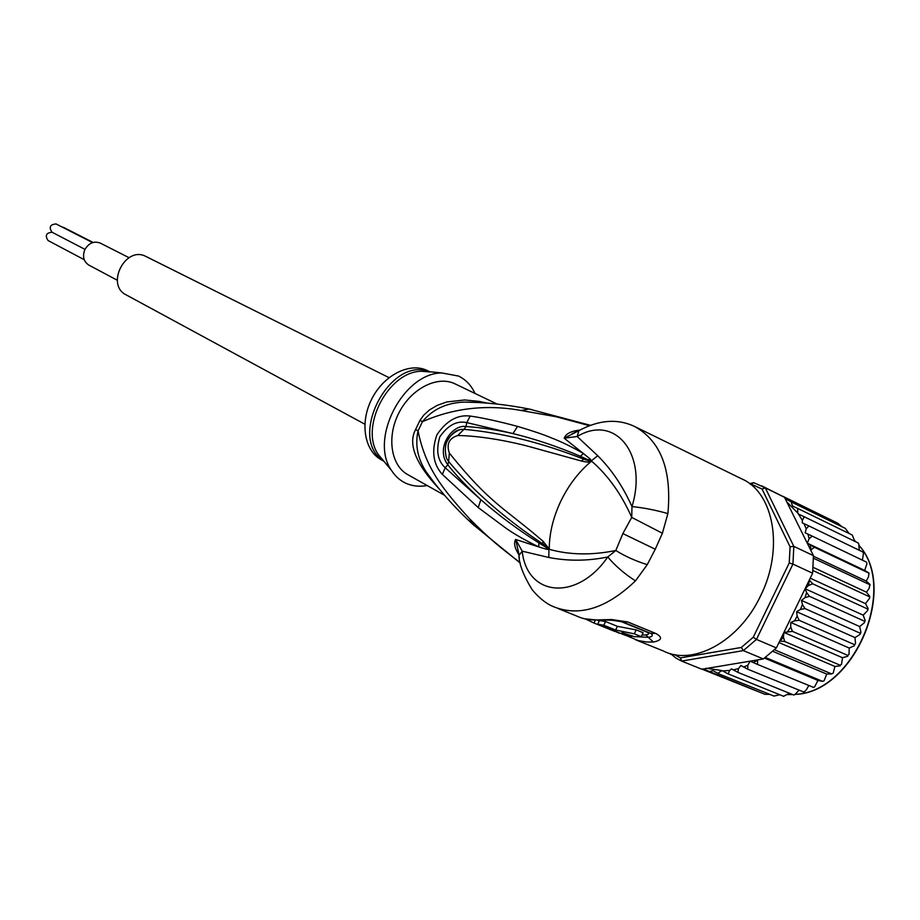 <?xml version="1.0" encoding="UTF-8"?>
<svg xmlns="http://www.w3.org/2000/svg" width="920" height="920" viewBox="0 0 920 920"><rect width="100%" height="100%" fill="white"/><g stroke="black" fill="none" stroke-linecap="round" stroke-linejoin="round"><path stroke-width="1.38" d="M129.041 257.692L100.234 243.075C93.897 240.775 88.757 242.983 84.824 249.688C82.282 256.461 83.628 261.59 88.837 265.086L117.3 280.255M48.242 240.614L48.035 240.511C44.815 235.589 46.161 232.829 52.072 232.242M62.042 226.998L63.698 227.458M52.141 232.277L51.98 232.196C48.725 227.205 50.082 224.445 56.039 223.939L56.315 224.077M364.826 424.189L126.189 294.883C105.409 285.039 125.292 245.651 145.659 256.335L389.022 377.648M750.685 484.46L753.675 482.666L765.313 487.876L762.059 489.037L790.073 546.79L793.833 546.399L792.936 564.098L789.233 562.971L753.273 637.226L756.447 639.423L743.36 650.612L681.605 661.077L701.396 669.047L703.294 669.001L763.335 658.95L743.36 650.612L741.324 647.461L680.455 657.892L681.605 661.077L675.958 658.099L670.68 653.683M786.738 501.814L784.484 497.272L765.313 487.876L793.833 546.399L813.429 555.622L786.738 501.814L797.881 513.176L802.366 520.352L802.251 522.836L808.841 525.918L806.196 528.851L805.161 532.795L812.245 536.13L809.14 538.74L807.288 543.168L814.372 547.239L810.704 550.137M784.484 497.272L761.668 485.841M751.433 484.265L762.059 489.037M680.455 657.892L674.348 654.545M753.273 637.226L741.324 647.461M792.936 564.098L756.447 639.423L776.411 647.898L812.624 573.217L792.936 564.098M790.073 546.79L789.233 562.971M749.708 483.713L753.675 482.666M670.737 654.373L670.438 653.625M763.335 658.95L776.411 647.898M812.624 573.217L813.429 555.622M757.505 659.893L757.551 664.458L750.122 661.135L747.81 665.298L747.753 669.208L740.887 665.459L738.472 668.656L737.897 672.37L731.526 668.886L729.686 670.45L728.157 673.911L722.131 670.611L706.215 668.254M809.312 580.048L812.705 583.797L808.438 585.522L805.126 588.742L806.598 592.572L809.45 596.309L805 597.655L801.458 600.404L802.458 604.567L804.931 608.557L800.354 609.5L796.639 611.708L797.134 616.135L799.227 620.321L794.569 620.827L790.763 622.46L790.74 627.06L792.442 631.373L783.943 632.431L783.414 637.123L784.725 641.481L779.711 641.091M859.303 550.275L858.774 543.938L857.946 542.857L804.252 516.764L802.366 520.352M804.252 516.764L798.56 514.119M785.611 498.847L791.924 502.251C791.119 501.791 791.349 503.079 792.626 506.092L798.571 508.841C797.663 508.265 797.433 509.714 797.881 513.176M841.961 526.734L837.821 523.25L782.793 496.282M854.852 541.351L852.253 535.06M852.104 534.968L798.571 508.841M849.114 533.508L845.307 528.379L791.924 502.251M757.562 691.369L701.615 669.012M764.922 694.324L703.294 669.001M764.819 694.289L769.73 694.381M774.168 696.141L718.704 673.819L712.977 670.668C709.929 671.335 708.837 671.818 709.722 672.129M718.704 673.819C717.669 673.52 718.6 672.543 721.521 670.91M813.591 687.424L757.551 664.458M812.992 687.389L814.602 686.872L817.937 680.432L822.537 681.341L765.382 657.455M764.497 658.11L817.937 680.432M822.537 681.341L824.147 680.673L826.7 674.072L831.611 673.9L774.502 649.75M772.8 651.325L826.7 674.072M831.611 673.9L833.175 673.118L834.946 666.459L840.201 665.838L840.063 665.183L784.725 641.481M778.987 642.574L834.946 666.459M840.063 665.183L841.512 664.332L842.513 657.731L847.791 656.224L847.699 655.351L792.442 631.373M783.943 632.431L842.513 657.731M847.699 655.351L849.01 654.488L849.24 648.048L854.461 645.679L854.369 644.598L799.227 620.321M790.763 622.46L849.24 648.048M854.369 644.598L855.519 643.758L855.002 637.583L796.639 611.708M855.002 637.583L860.073 634.397L859.958 633.109L804.931 608.557M859.958 633.109L860.936 632.362L859.682 626.554L864.512 622.587L864.34 621.138L865.156 620.517L863.201 615.169L867.698 610.477L867.422 608.89L868.1 608.442L865.49 603.635L869.561 598.276L869.733 596.356L866.502 592.204L869.135 588.328L870.032 584.499L866.226 581.06L868.468 576.932L868.997 573.079L864.696 570.434L867.008 563.466L866.283 562.016L812.245 536.13M801.458 600.404L859.682 626.554M805.126 588.742L863.201 615.169M864.34 621.138L809.45 596.309M810.209 578.185L865.49 603.635M867.422 608.89L812.705 583.797M813.199 567.375L866.502 592.204M869.181 596.631L812.923 570.515M813.441 556.221L866.226 581.06M869.561 584.579L813.487 558.233M807.288 543.168L864.696 570.434M868.583 572.976L814.372 547.239M862.396 560.165L863.5 553.207L862.707 551.919L808.841 525.918M773.915 696.072L779.734 694.772M728.157 673.911L783.806 696.359M783.46 696.279L789.452 693.346M793.684 694.98L737.897 672.37M793.27 694.899L794.661 694.738L799.031 690.23M803.654 691.99L747.753 669.208M803.171 691.92L804.689 691.598L806.564 689.471L808.714 685.619M618.987 633.086L614.928 631.235M595.251 620.321L593.952 623.024L614.824 631.442M593.952 623.024L585.741 619.08M603.773 625.244L597.724 624.162L625.508 635.375L631.615 636.49L621.943 632.592L634.443 636.732L641.228 636.629L634.306 633.834L615.63 630.039L617.412 626.336L605.567 621.529L603.773 625.244L615.63 630.039M427.581 370.679L427.202 370.495C409.848 362.043 384.042 374.865 371.956 398.613C359.628 422.257 364.205 450.604 381.213 459.735L383.847 461.219M599.276 620.931L597.862 620.356M605.567 621.529L599.46 620.563L597.724 624.162M631.982 635.731L631.615 636.49M617.412 626.336L636.203 629.901L643.115 632.719L641.228 636.629M620.149 621.172L647.013 632.144C649.474 633.535 649.048 634.466 645.736 634.938L641.999 635.03M430.146 371.979L429.536 371.691M590.64 461.311L583.544 459.08L591.008 461.299L590.651 461.886C588.834 462.311 585.798 462.035 581.555 461.069L583.544 459.08C541.374 442.566 501.526 432.653 463.99 429.341L457.734 435.516C449.052 438.253 446.257 444.107 449.351 453.077L448.638 461.495L447.913 460.506C445.567 458.493 443.969 446.959 447.143 440.979C449.65 434.424 460.103 428.709 461.598 429.444L463.99 429.341L466.06 426.535C452.019 424.039 435.125 448.431 447.81 464.761C455.446 474.616 466.451 486.254 480.849 499.675L445.211 467.739C437.632 460.851 435.827 450.558 439.806 436.873C447.925 425.201 456.906 420.44 466.75 422.602L512.957 433.573C497.018 429.904 481.39 427.558 466.06 426.535L466.75 422.602L470.2 416.047C482.666 417.853 498.456 421.303 517.558 426.397L512.957 433.573C535.187 439.012 557.646 446.568 580.359 456.239L591.054 461.219L588.535 459.804L589.95 458.792L591.698 461.058L590.651 461.886C578.45 472.282 568.502 485.369 560.82 501.147C553.334 517.005 549.47 532.68 549.24 548.193L549.021 548.791L542.788 543.881L548.814 548.481L546.399 547.572L549.424 549.366L546.503 549.274L546.399 547.572L538.878 542.903C517.753 529.563 498.41 515.154 480.849 499.675L478.227 507.575L442.347 474.398L445.211 467.739L447.81 464.761L448.638 461.495C473.524 491.165 504.907 518.627 542.788 543.881L543.018 541.224L548.814 548.481M581.555 461.069L528.298 446.315C514.027 442.474 483.115 435.815 457.734 435.516M543.018 541.224C503.746 507.368 490.268 504.034 449.351 453.077M651.164 633.569L651.314 633.673C653.223 635.605 652.211 636.812 648.289 637.318L637.732 636.801M427.167 485.53C420.026 486.841 413.367 486.266 407.169 483.805C400.717 481.16 395.473 476.675 391.46 470.361C369.07 439.104 403.409 372.796 441.899 372.956L458.539 376.061C465.83 379.626 471.327 385.422 475.042 393.461M549.458 548.952L549.424 549.366C569.733 555.001 591.87 555.37 615.813 550.493L622.863 533.588L631.741 517.408C621.345 494.051 608.005 475.341 591.709 461.265L591.399 461.575M647.255 564.639C635.778 561.108 625.301 556.393 615.813 550.493L607.729 556.991C615.56 566.122 624.818 574.08 635.478 580.865L647.255 564.639L655.258 549.228L662.388 533.255L667.885 513.578C671.933 470.074 660.847 441.048 634.627 426.5L633.661 426.052M579.428 430.134C570.894 431.123 565.811 433.815 564.202 438.196L577.173 436.505L597.701 455.699C611.501 469.418 622.92 486.381 631.971 506.586L631.741 517.408L662.388 533.255M581.704 429.122L578.841 430.698L577.173 436.505C615.469 413.367 647.99 454.721 631.971 506.586C643.655 507.759 655.626 510.094 667.885 513.578M611.616 619.539L612.191 620.264L622.472 621.839L627.693 621.955L611.616 619.539L598.644 619.873L611.904 620.241M623.081 622.092L650.601 633.328L655.868 633.489C662.837 637.387 662.009 640.251 653.361 642.056L645.736 634.938M635.478 639.733L663.389 650.992C692.921 666.298 739.174 641.619 760.564 595.907C784.277 548.734 773.8 492.464 741.761 478.894L635.858 427.11M455.227 383.95L454.859 383.778C437.425 375.279 411.343 388.47 399.004 412.689C386.434 436.804 390.885 465.589 407.974 474.754L444.544 495.282M577.392 431.411L564.202 438.196L589.95 458.792M548.895 548.884L548.849 557.485C568.18 561.234 587.811 561.062 607.729 556.991C577.576 601.059 527.172 597.425 522.192 551.172L518.96 555.473L519.351 558.198M548.849 557.485L522.192 551.172L515.672 539.465C513.567 542.811 514.602 547.86 518.799 554.61M546.503 549.274L538.752 546.917C524.699 540.028 513.705 533.738 505.77 528.045L478.227 507.575M519.11 554.898L515.672 539.465L538.752 546.917L538.878 542.903M552.862 606.406L553.023 606.487C578.956 617.124 606.441 608.591 635.478 580.865M589.294 425.661L556.232 416.76L521.122 410.481C486.588 404.259 453.698 407.985 422.452 421.671L419.945 420.405L423.763 415.127L429.513 409.917L437.23 405.352L446.798 401.948L464.611 399.97L479.021 401.373L487.163 403.086M438.725 488.405C415.575 463.588 407.859 443.969 415.587 429.548L418.048 430.916L422.452 421.671C432.549 409.319 446.43 402.799 464.082 402.086L479.699 402.558M571.86 433.906L578.726 430.847M580.359 456.239L583.464 453.514C571.768 446.798 561.096 441.6 551.425 437.909C543.87 434.666 532.588 430.836 517.558 426.397M442.347 474.398C433.124 464.197 431.308 451.007 436.885 434.827C446.418 420.728 457.527 414.471 470.2 416.047M434.493 483.126L426.029 471.661C417.611 458.424 414.954 444.843 418.048 430.916C425.281 466.681 440.841 487.312 469.545 518.742C491.671 540.856 498.272 545.836 520.191 562.707M757.309 660.33L753.342 662.607M783.414 637.123L780.079 641.044M790.74 627.06L787.761 631.407M797.134 616.135L794.569 620.827M802.458 604.567L800.354 609.5M806.598 592.572L805 597.655M809.496 580.382L808.438 585.522M810.324 545.008L810.922 549.712M807.932 534.094L809.14 538.74M804.022 523.653L806.196 528.851M729.686 670.45L722.637 670.921M738.472 668.656L733.194 669.886M747.81 665.298L743.532 667.023M792.442 694.565L787.922 694.6L792.373 694.543M795.432 694.301C853.668 692.219 897.943 588.846 859.269 545.755M855.968 541.891L854.692 540.58L856.037 541.926M636.203 629.901L634.306 633.834M383.571 460.885C346.943 438.518 389.988 355.108 429.536 371.829M430.065 371.945L421.544 371.277C388.343 371.151 359.076 427.662 378.384 454.641L383.766 461.104M597.701 455.699L591.019 461.127M622.863 533.588L655.258 549.228M557.911 608.453L576.414 615.917C583.153 619.114 590.559 620.425 598.644 619.873M653.361 642.056L646.53 641.987L638.365 640.607L626.462 635.605M627.693 621.955L655.868 633.489M415.587 429.548L419.945 420.405M531.771 409.572L529.08 409.032L521.122 410.481M474.225 525.653L469.545 518.742M84.226 259.704L48.035 240.511M93.093 242.443L63.56 227.389M92.598 242.592L56.177 224.008M84.973 249.366L51.98 232.196M860.384 633.673L860.648 633.063M864.777 621.736L864.972 621.126M867.894 609.523L868.008 608.948M795.351 694.358C853.909 692.668 898.414 588.708 859.245 545.663M429.709 371.703L427.386 370.587M383.318 460.563L391.46 470.361M427.926 371.542L441.899 372.956M446.361 442.808C450.616 434.263 455.699 429.801 461.598 429.444M600.024 620.298L584.545 618.792M497.122 404.064L455.032 383.858M553.023 606.487C551.701 605.935 542.455 602.255 532.059 589.559C523.388 575.345 519.018 563.983 518.96 555.473L518.339 552.299M479.251 402.534L464.082 402.086C484.84 402.224 506.506 404.547 529.08 409.032L590.283 425.281M571.872 433.883L578.841 430.698C598.92 419.808 617.515 418.416 634.627 426.5M520.271 563.063L472.546 524.089C454.457 507.391 438.955 489.911 426.029 471.661L434.228 482.793"/></g></svg>
